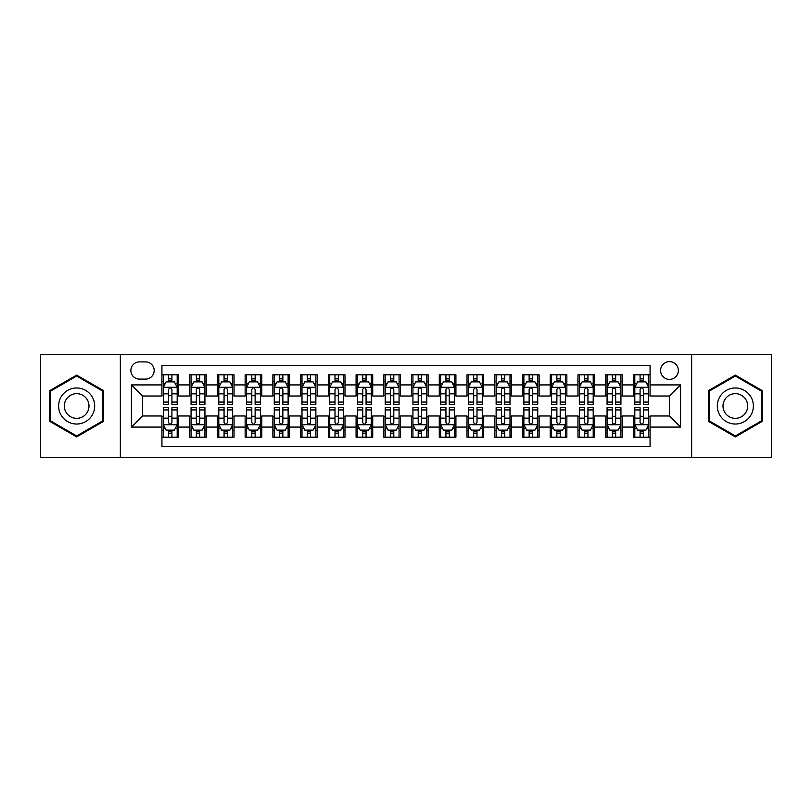 <?xml version="1.0" encoding="UTF-8"?>
<svg xmlns="http://www.w3.org/2000/svg" width="812" height="812" viewBox="0 0 812 812"><rect width="100%" height="100%" fill="white"/><g stroke="black" fill="none" stroke-linecap="round" stroke-linejoin="round"><path stroke-width="1.22" d="M669.474 361.624A8.871 8.871 0 0 0 660.603 370.495A8.871 8.871 0 0 0 669.474 379.377A8.871 8.871 0 0 0 678.355 370.495A8.871 8.871 0 0 0 669.474 361.624M691.662 457.308L771.4 457.308L771.4 354.692L691.662 354.692L691.662 457.308L120.338 457.308L120.338 354.692L40.6 354.692L40.6 457.308L120.338 457.308M650.067 374.799L633.421 374.799L633.421 384.918L622.327 384.918L622.327 396.012L633.421 396.012L633.421 384.918M622.327 384.918L622.327 374.799L605.691 374.799L605.691 384.918L594.597 384.918L594.597 396.012L605.691 396.012L605.691 384.918M594.597 384.918L594.597 374.799L577.951 374.799L577.951 384.918L566.857 384.918L566.857 396.012L577.951 396.012L577.951 384.918M566.857 384.918L566.857 374.799L550.221 374.799L550.221 384.918L539.127 384.918L539.127 396.012L550.221 396.012L550.221 384.918M539.127 384.918L539.127 374.799L522.481 374.799L522.481 384.918L511.387 384.918L511.387 396.012L522.481 396.012L522.481 384.918M511.387 384.918L511.387 374.799L494.752 374.799L494.752 384.918L483.658 384.918L483.658 396.012L494.752 396.012L494.752 384.918M483.658 384.918L483.658 374.799L467.012 374.799L467.012 384.918L455.918 384.918L455.918 396.012L467.012 396.012L467.012 384.918M455.918 384.918L455.918 374.799L439.282 374.799L439.282 384.918L428.188 384.918L428.188 396.012L439.282 396.012L439.282 384.918M428.188 384.918L428.188 374.799L411.542 374.799L411.542 384.918L400.458 384.918L400.458 396.012L411.542 396.012L411.542 384.918M400.458 384.918L400.458 374.799L383.812 374.799L383.812 384.918L372.718 384.918L372.718 396.012L383.812 396.012L383.812 384.918M372.718 384.918L372.718 374.799L356.082 374.799L356.082 384.918L344.988 384.918L344.988 396.012L356.082 396.012L356.082 384.918M344.988 384.918L344.988 374.799L328.342 374.799L328.342 384.918L317.248 384.918L317.248 396.012L328.342 396.012L328.342 384.918M317.248 384.918L317.248 374.799L300.613 374.799L300.613 384.918L289.519 384.918L289.519 396.012L300.613 396.012L300.613 384.918M289.519 384.918L289.519 374.799L272.873 374.799L272.873 384.918L261.779 384.918L261.779 396.012L272.873 396.012L272.873 384.918M261.779 384.918L261.779 374.799L245.143 374.799L245.143 384.918L234.049 384.918L234.049 396.012L245.143 396.012L245.143 384.918M234.049 384.918L234.049 374.799L217.403 374.799L217.403 384.918L206.309 384.918L206.309 396.012L217.403 396.012L217.403 384.918M206.309 384.918L206.309 374.799L189.673 374.799L189.673 396.012L178.579 396.012L178.579 374.799L161.933 374.799M161.933 437.201L178.579 437.201L178.579 415.988L189.673 415.988L189.673 437.201L206.309 437.201L206.309 415.988L217.403 415.988L217.403 427.082L206.309 427.082M217.403 427.082L217.403 437.201L234.049 437.201L234.049 415.988L245.143 415.988L245.143 427.082L234.049 427.082M245.143 427.082L245.143 437.201L261.779 437.201L261.779 415.988L272.873 415.988L272.873 427.082L261.779 427.082M272.873 427.082L272.873 437.201L289.519 437.201L289.519 415.988L300.613 415.988L300.613 427.082L289.519 427.082M300.613 427.082L300.613 437.201L317.248 437.201L317.248 415.988L328.342 415.988L328.342 427.082L317.248 427.082M328.342 427.082L328.342 437.201L344.988 437.201L344.988 415.988L356.082 415.988L356.082 427.082L344.988 427.082M356.082 427.082L356.082 437.201L372.718 437.201L372.718 415.988L383.812 415.988L383.812 427.082L372.718 427.082M383.812 427.082L383.812 437.201L400.458 437.201L400.458 415.988L411.542 415.988L411.542 427.082L400.458 427.082M411.542 427.082L411.542 437.201L428.188 437.201L428.188 415.988L439.282 415.988L439.282 427.082L428.188 427.082M439.282 427.082L439.282 437.201L455.918 437.201L455.918 415.988L467.012 415.988L467.012 427.082L455.918 427.082M467.012 427.082L467.012 437.201L483.658 437.201L483.658 415.988L494.752 415.988L494.752 427.082L483.658 427.082M494.752 427.082L494.752 437.201L511.387 437.201L511.387 415.988L522.481 415.988L522.481 427.082L511.387 427.082M522.481 427.082L522.481 437.201L539.127 437.201L539.127 415.988L550.221 415.988L550.221 427.082L539.127 427.082M550.221 427.082L550.221 437.201L566.857 437.201L566.857 415.988L577.951 415.988L577.951 427.082L566.857 427.082M577.951 427.082L577.951 437.201L594.597 437.201L594.597 415.988L605.691 415.988L605.691 427.082L594.597 427.082M605.691 427.082L605.691 437.201L622.327 437.201L622.327 415.988L633.421 415.988L633.421 427.082L622.327 427.082M139.471 379.102L145.571 379.102A8.597 8.597 0 0 0 154.168 370.495A8.597 8.597 0 0 0 145.571 361.898L139.471 361.898A8.597 8.597 0 0 0 130.874 370.495A8.597 8.597 0 0 0 139.471 379.102M691.662 354.692L120.338 354.692M650.067 384.918L650.067 365.512L161.933 365.512L161.933 396.012L142.526 396.012L142.526 415.988L161.933 415.988L161.933 446.488L650.067 446.488L650.067 415.988L669.474 415.988L669.474 396.012L650.067 396.012L650.067 384.918L680.568 384.918L680.568 427.082L650.067 427.082M161.933 427.082L131.432 427.082L131.432 384.918L161.933 384.918M633.421 427.082L633.421 437.201L650.067 437.201M161.933 381.731L163.324 381.731M168.591 381.731L171.921 381.731M177.189 381.731L178.579 381.731M161.933 395.738L163.324 395.738M168.591 395.738L171.921 395.738M177.189 395.738L178.579 395.738M161.933 416.262L163.324 416.262M168.591 416.262L171.921 416.262M177.189 416.262L178.579 416.262M161.933 430.269L163.324 430.269M168.591 430.269L171.921 430.269M177.189 430.269L178.579 430.269M189.673 395.738L191.064 395.738M196.331 395.738L199.661 395.738M204.928 395.738L206.309 395.738M189.673 381.731L191.064 381.731M196.331 381.731L199.661 381.731M204.928 381.731L206.309 381.731M189.673 416.262L191.064 416.262M196.331 416.262L199.661 416.262M204.928 416.262L206.309 416.262M189.673 430.269L191.064 430.269M196.331 430.269L199.661 430.269M204.928 430.269L206.309 430.269M217.403 416.262L218.793 416.262M224.061 416.262L227.39 416.262M232.658 416.262L234.049 416.262M217.403 430.269L218.793 430.269M224.061 430.269L227.39 430.269M232.658 430.269L234.049 430.269M217.403 381.731L218.793 381.731M224.061 381.731L227.39 381.731M232.658 381.731L234.049 381.731M217.403 395.738L218.793 395.738M224.061 395.738L227.39 395.738M232.658 395.738L234.049 395.738M245.143 416.262L246.523 416.262M251.801 416.262L255.12 416.262M260.398 416.262L261.779 416.262M245.143 430.269L246.523 430.269M251.801 430.269L255.12 430.269M260.398 430.269L261.779 430.269M245.143 381.731L246.523 381.731M251.801 381.731L255.12 381.731M260.398 381.731L261.779 381.731M245.143 395.738L246.523 395.738M251.801 395.738L255.12 395.738M260.398 395.738L261.779 395.738M272.873 416.262L274.263 416.262M279.531 416.262L282.86 416.262M288.128 416.262L289.519 416.262M272.873 430.269L274.263 430.269M279.531 430.269L282.86 430.269M288.128 430.269L289.519 430.269M272.873 381.731L274.263 381.731M279.531 381.731L282.86 381.731M288.128 381.731L289.519 381.731M272.873 395.738L274.263 395.738M279.531 395.738L282.86 395.738M288.128 395.738L289.519 395.738M300.613 416.262L301.993 416.262M307.261 416.262L310.59 416.262M315.868 416.262L317.248 416.262M300.613 430.269L301.993 430.269M307.261 430.269L310.59 430.269M315.868 430.269L317.248 430.269M300.613 381.731L301.993 381.731M307.261 381.731L310.59 381.731M315.868 381.731L317.248 381.731M300.613 395.738L301.993 395.738M307.261 395.738L310.59 395.738M315.868 395.738L317.248 395.738M328.342 416.262L329.733 416.262M335.001 416.262L338.33 416.262M343.598 416.262L344.988 416.262M328.342 430.269L329.733 430.269M335.001 430.269L338.33 430.269M343.598 430.269L344.988 430.269M328.342 381.731L329.733 381.731M335.001 381.731L338.33 381.731M343.598 381.731L344.988 381.731M328.342 395.738L329.733 395.738M335.001 395.738L338.33 395.738M343.598 395.738L344.988 395.738M356.082 416.262L357.463 416.262M362.731 416.262L366.06 416.262M371.328 416.262L372.718 416.262M356.082 430.269L357.463 430.269M362.731 430.269L366.06 430.269M371.328 430.269L372.718 430.269M356.082 381.731L357.463 381.731M362.731 381.731L366.06 381.731M371.328 381.731L372.718 381.731M356.082 395.738L357.463 395.738M362.731 395.738L366.06 395.738M371.328 395.738L372.718 395.738M383.812 416.262L385.203 416.262M390.47 416.262L393.8 416.262M399.068 416.262L400.458 416.262M383.812 430.269L385.203 430.269M390.47 430.269L393.8 430.269M399.068 430.269L400.458 430.269M383.812 381.731L385.203 381.731M390.47 381.731L393.8 381.731M399.068 381.731L400.458 381.731M383.812 395.738L385.203 395.738M390.47 395.738L393.8 395.738M399.068 395.738L400.458 395.738M411.542 416.262L412.932 416.262M418.2 416.262L421.529 416.262M426.797 416.262L428.188 416.262M411.542 430.269L412.932 430.269M418.2 430.269L421.529 430.269M426.797 430.269L428.188 430.269M411.542 381.731L412.932 381.731M418.2 381.731L421.529 381.731M426.797 381.731L428.188 381.731M411.542 395.738L412.932 395.738M418.2 395.738L421.529 395.738M426.797 395.738L428.188 395.738M439.282 416.262L440.672 416.262M445.94 416.262L449.269 416.262M454.537 416.262L455.918 416.262M439.282 430.269L440.672 430.269M445.94 430.269L449.269 430.269M454.537 430.269L455.918 430.269M439.282 381.731L440.672 381.731M445.94 381.731L449.269 381.731M454.537 381.731L455.918 381.731M439.282 395.738L440.672 395.738M445.94 395.738L449.269 395.738M454.537 395.738L455.918 395.738M467.012 416.262L468.402 416.262M473.67 416.262L476.999 416.262M482.267 416.262L483.658 416.262M467.012 430.269L468.402 430.269M473.67 430.269L476.999 430.269M482.267 430.269L483.658 430.269M467.012 381.731L468.402 381.731M473.67 381.731L476.999 381.731M482.267 381.731L483.658 381.731M467.012 395.738L468.402 395.738M473.67 395.738L476.999 395.738M482.267 395.738L483.658 395.738M494.752 416.262L496.132 416.262M501.41 416.262L504.739 416.262M510.007 416.262L511.387 416.262M494.752 430.269L496.132 430.269M501.41 430.269L504.739 430.269M510.007 430.269L511.387 430.269M494.752 381.731L496.132 381.731M501.41 381.731L504.739 381.731M510.007 381.731L511.387 381.731M494.752 395.738L496.132 395.738M501.41 395.738L504.739 395.738M510.007 395.738L511.387 395.738M522.481 416.262L523.872 416.262M529.14 416.262L532.469 416.262M537.737 416.262L539.127 416.262M522.481 430.269L523.872 430.269M529.14 430.269L532.469 430.269M537.737 430.269L539.127 430.269M522.481 381.731L523.872 381.731M529.14 381.731L532.469 381.731M537.737 381.731L539.127 381.731M522.481 395.738L523.872 395.738M529.14 395.738L532.469 395.738M537.737 395.738L539.127 395.738M550.221 416.262L551.602 416.262M556.88 416.262L560.199 416.262M565.477 416.262L566.857 416.262M550.221 430.269L551.602 430.269M556.88 430.269L560.199 430.269M565.477 430.269L566.857 430.269M550.221 381.731L551.602 381.731M556.88 381.731L560.199 381.731M565.477 381.731L566.857 381.731M550.221 395.738L551.602 395.738M556.88 395.738L560.199 395.738M565.477 395.738L566.857 395.738M577.951 416.262L579.342 416.262M584.61 416.262L587.939 416.262M593.207 416.262L594.597 416.262M577.951 430.269L579.342 430.269M584.61 430.269L587.939 430.269M593.207 430.269L594.597 430.269M577.951 381.731L579.342 381.731M584.61 381.731L587.939 381.731M593.207 381.731L594.597 381.731M577.951 395.738L579.342 395.738M584.61 395.738L587.939 395.738M593.207 395.738L594.597 395.738M605.691 416.262L607.072 416.262M612.339 416.262L615.669 416.262M620.936 416.262L622.327 416.262M605.691 430.269L607.072 430.269M612.339 430.269L615.669 430.269M620.936 430.269L622.327 430.269M605.691 381.731L607.072 381.731M612.339 381.731L615.669 381.731M620.936 381.731L622.327 381.731M605.691 395.738L607.072 395.738M612.339 395.738L615.669 395.738M620.936 395.738L622.327 395.738M633.421 416.262L634.811 416.262M640.079 416.262L643.408 416.262M648.676 416.262L650.067 416.262M633.421 430.269L634.811 430.269M640.079 430.269L643.408 430.269M648.676 430.269L650.067 430.269M633.421 381.731L634.811 381.731M640.079 381.731L643.408 381.731M648.676 381.731L650.067 381.731M633.421 395.738L634.811 395.738M640.079 395.738L643.408 395.738M648.676 395.738L650.067 395.738M142.526 396.012L131.432 384.918M142.526 415.988L131.432 427.082M680.568 384.918L669.474 396.012M680.568 427.082L669.474 415.988M76.653 436.907L103.418 421.448L103.418 390.552L76.653 375.093L49.887 390.552L49.887 421.448L76.653 436.907M762.113 390.552L735.347 375.093L708.582 390.552L708.582 421.448L735.347 436.907L762.113 421.448L762.113 390.552M171.921 378.402L168.591 378.402M177.189 402.072L171.921 402.072L171.921 404.335L177.189 404.335L177.189 387.415L174.418 381.873L166.095 381.873L163.324 387.415L163.324 404.335L168.591 404.335L168.591 402.072L163.324 402.072M163.324 387.415L163.324 374.799M177.189 387.415L177.189 374.799M168.591 381.873L168.591 374.799M171.921 374.799L171.921 381.873M171.921 402.072L171.921 389.496C170.814 387.365 169.708 387.365 168.591 389.496L168.591 402.072M168.591 433.598L171.921 433.598M163.324 409.928L168.591 409.928L168.591 407.665L163.324 407.665L163.324 424.585L166.095 430.127L174.418 430.127L177.189 424.585L177.189 407.665L171.921 407.665L171.921 409.928L177.189 409.928M177.189 424.585L177.189 437.201M163.324 424.585L163.324 437.201M171.921 430.127L171.921 437.201M168.591 437.201L168.591 430.127M168.591 409.928L168.591 422.504C169.698 424.635 170.814 424.635 171.921 422.504L171.921 409.928M76.653 387.974A18.026 18.026 0 0 0 58.626 406A18.026 18.026 0 0 0 76.653 424.026A18.026 18.026 0 0 0 94.679 406A18.026 18.026 0 0 0 76.653 387.974M76.653 393.658A12.342 12.342 0 0 0 64.31 406A12.342 12.342 0 0 0 76.653 418.342A12.342 12.342 0 0 0 88.995 406A12.342 12.342 0 0 0 76.653 393.658M102.586 420.971L76.653 435.942L50.72 420.971L50.72 391.029L76.653 376.057L102.586 391.029L102.586 420.971M719.736 396.987A18.026 18.026 0 0 0 726.334 421.611A18.026 18.026 0 0 0 750.958 415.013A18.026 18.026 0 0 0 744.36 390.389A18.026 18.026 0 0 0 719.736 396.987M724.659 399.829A12.342 12.342 0 0 0 729.176 416.688A12.342 12.342 0 0 0 746.035 412.171A12.342 12.342 0 0 0 741.518 395.312A12.342 12.342 0 0 0 724.659 399.829M761.28 391.029L761.28 420.971L735.347 435.942L709.414 420.971L709.414 391.029L735.347 376.057L761.28 391.029M199.661 378.402L196.331 378.402M204.928 402.072L199.661 402.072L199.661 404.335L204.928 404.335L204.928 387.415L202.158 381.873L193.835 381.873L191.064 387.415L191.064 404.335L196.331 404.335L196.331 402.072L191.064 402.072M191.064 387.415L191.064 374.799M204.928 387.415L204.928 374.799M196.331 381.873L196.331 374.799M199.661 374.799L199.661 381.873M199.661 402.072L199.661 389.496C198.544 387.365 197.438 387.365 196.331 389.496L196.331 402.072M227.39 378.402L224.061 378.402M232.658 402.072L227.39 402.072L227.39 404.335L232.658 404.335L232.658 387.415L229.887 381.873L221.564 381.873L218.793 387.415L218.793 404.335L224.061 404.335L224.061 402.072L218.793 402.072M218.793 387.415L218.793 374.799M232.658 387.415L232.658 374.799M224.061 381.873L224.061 374.799M227.39 374.799L227.39 381.873M227.39 402.072L227.39 389.496C226.284 387.365 225.178 387.365 224.061 389.496L224.061 402.072M255.12 378.402L251.801 378.402M260.398 402.072L255.12 402.072L255.12 404.335L260.398 404.335L260.398 387.415L257.617 381.873L249.304 381.873L246.523 387.415L246.523 404.335L251.801 404.335L251.801 402.072L246.523 402.072M246.523 387.415L246.523 374.799M260.398 387.415L260.398 374.799M251.801 381.873L251.801 374.799M255.12 374.799L255.12 381.873M255.12 402.072L255.12 389.496C254.014 387.365 252.908 387.365 251.801 389.496L251.801 402.072M282.86 378.402L279.531 378.402M288.128 402.072L282.86 402.072L282.86 404.335L288.128 404.335L288.128 387.415L285.357 381.873L277.034 381.873L274.263 387.415L274.263 404.335L279.531 404.335L279.531 402.072L274.263 402.072M274.263 387.415L274.263 374.799M288.128 387.415L288.128 374.799M279.531 381.873L279.531 374.799M282.86 374.799L282.86 381.873M282.86 402.072L282.86 389.496C281.754 387.365 280.637 387.365 279.531 389.496L279.531 402.072M196.331 433.598L199.661 433.598M191.064 409.928L196.331 409.928L196.331 407.665L191.064 407.665L191.064 424.585L193.835 430.127L202.158 430.127L204.928 424.585L204.928 407.665L199.661 407.665L199.661 409.928L204.928 409.928M204.928 424.585L204.928 437.201M191.064 424.585L191.064 437.201M199.661 430.127L199.661 437.201M196.331 437.201L196.331 430.127M196.331 409.928L196.331 422.504C197.438 424.635 198.544 424.635 199.661 422.504L199.661 409.928M224.061 433.598L227.39 433.598M218.793 409.928L224.061 409.928L224.061 407.665L218.793 407.665L218.793 424.585L221.564 430.127L229.887 430.127L232.658 424.585L232.658 407.665L227.39 407.665L227.39 409.928L232.658 409.928M232.658 424.585L232.658 437.201M218.793 424.585L218.793 437.201M227.39 430.127L227.39 437.201M224.061 437.201L224.061 430.127M224.061 409.928L224.061 422.504C225.168 424.635 226.284 424.635 227.39 422.504L227.39 409.928M251.801 433.598L255.12 433.598M246.523 409.928L251.801 409.928L251.801 407.665L246.523 407.665L246.523 424.585L249.304 430.127L257.617 430.127L260.398 424.585L260.398 407.665L255.12 407.665L255.12 409.928L260.398 409.928M260.398 424.585L260.398 437.201M246.523 424.585L246.523 437.201M255.12 430.127L255.12 437.201M251.801 437.201L251.801 430.127M251.801 409.928L251.801 422.504C252.908 424.635 254.014 424.635 255.12 422.504L255.12 409.928M279.531 433.598L282.86 433.598M274.263 409.928L279.531 409.928L279.531 407.665L274.263 407.665L274.263 424.585L277.034 430.127L285.357 430.127L288.128 424.585L288.128 407.665L282.86 407.665L282.86 409.928L288.128 409.928M288.128 424.585L288.128 437.201M274.263 424.585L274.263 437.201M282.86 430.127L282.86 437.201M279.531 437.201L279.531 430.127M279.531 409.928L279.531 422.504C280.637 424.635 281.744 424.635 282.86 422.504L282.86 409.928M310.59 378.402L307.261 378.402M315.868 402.072L310.59 402.072L310.59 404.335L315.868 404.335L315.868 387.415L313.087 381.873L304.774 381.873L301.993 387.415L301.993 404.335L307.261 404.335L307.261 402.072L301.993 402.072M301.993 387.415L301.993 374.799M315.868 387.415L315.868 374.799M307.261 381.873L307.261 374.799M310.59 374.799L310.59 381.873M310.59 402.072L310.59 389.496C309.484 387.365 308.377 387.365 307.261 389.496L307.261 402.072M307.261 433.598L310.59 433.598M301.993 409.928L307.261 409.928L307.261 407.665L301.993 407.665L301.993 424.585L304.774 430.127L313.087 430.127L315.868 424.585L315.868 407.665L310.59 407.665L310.59 409.928L315.868 409.928M315.868 424.585L315.868 437.201M301.993 424.585L301.993 437.201M310.59 430.127L310.59 437.201M307.261 437.201L307.261 430.127M307.261 409.928L307.261 422.504C308.377 424.635 309.484 424.635 310.59 422.504L310.59 409.928M338.33 378.402L335.001 378.402M343.598 402.072L338.33 402.072L338.33 404.335L343.598 404.335L343.598 387.415L340.827 381.873L332.504 381.873L329.733 387.415L329.733 404.335L335.001 404.335L335.001 402.072L329.733 402.072M329.733 387.415L329.733 374.799M343.598 387.415L343.598 374.799M335.001 381.873L335.001 374.799M338.33 374.799L338.33 381.873M338.33 402.072L338.33 389.496C337.224 387.365 336.107 387.365 335.001 389.496L335.001 402.072M335.001 433.598L338.33 433.598M329.733 409.928L335.001 409.928L335.001 407.665L329.733 407.665L329.733 424.585L332.504 430.127L340.827 430.127L343.598 424.585L343.598 407.665L338.33 407.665L338.33 409.928L343.598 409.928M343.598 424.585L343.598 437.201M329.733 424.585L329.733 437.201M338.33 430.127L338.33 437.201M335.001 437.201L335.001 430.127M335.001 409.928L335.001 422.504C336.107 424.635 337.213 424.635 338.33 422.504L338.33 409.928M366.06 378.402L362.731 378.402M371.328 402.072L366.06 402.072L366.06 404.335L371.328 404.335L371.328 387.415L368.557 381.873L360.234 381.873L357.463 387.415L357.463 404.335L362.731 404.335L362.731 402.072L357.463 402.072M357.463 387.415L357.463 374.799M371.328 387.415L371.328 374.799M362.731 381.873L362.731 374.799M366.06 374.799L366.06 381.873M366.06 402.072L366.06 389.496C364.953 387.365 363.847 387.365 362.731 389.496L362.731 402.072M362.731 433.598L366.06 433.598M357.463 409.928L362.731 409.928L362.731 407.665L357.463 407.665L357.463 424.585L360.234 430.127L368.557 430.127L371.328 424.585L371.328 407.665L366.06 407.665L366.06 409.928L371.328 409.928M371.328 424.585L371.328 437.201M357.463 424.585L357.463 437.201M366.06 430.127L366.06 437.201M362.731 437.201L362.731 430.127M362.731 409.928L362.731 422.504C363.847 424.635 364.953 424.635 366.06 422.504L366.06 409.928M393.8 378.402L390.47 378.402M399.068 402.072L393.8 402.072L393.8 404.335L399.068 404.335L399.068 387.415L396.297 381.873L387.974 381.873L385.203 387.415L385.203 404.335L390.47 404.335L390.47 402.072L385.203 402.072M385.203 387.415L385.203 374.799M399.068 387.415L399.068 374.799M390.47 381.873L390.47 374.799M393.8 374.799L393.8 381.873M393.8 402.072L393.8 389.496C392.693 387.365 391.577 387.365 390.47 389.496L390.47 402.072M390.47 433.598L393.8 433.598M385.203 409.928L390.47 409.928L390.47 407.665L385.203 407.665L385.203 424.585L387.974 430.127L396.297 430.127L399.068 424.585L399.068 407.665L393.8 407.665L393.8 409.928L399.068 409.928M399.068 424.585L399.068 437.201M385.203 424.585L385.203 437.201M393.8 430.127L393.8 437.201M390.47 437.201L390.47 430.127M390.47 409.928L390.47 422.504C391.577 424.635 392.683 424.635 393.8 422.504L393.8 409.928M421.529 378.402L418.2 378.402M426.797 402.072L421.529 402.072L421.529 404.335L426.797 404.335L426.797 387.415L424.026 381.873L415.703 381.873L412.932 387.415L412.932 404.335L418.2 404.335L418.2 402.072L412.932 402.072M412.932 387.415L412.932 374.799M426.797 387.415L426.797 374.799M418.2 381.873L418.2 374.799M421.529 374.799L421.529 381.873M421.529 402.072L421.529 389.496C420.423 387.365 419.317 387.365 418.2 389.496L418.2 402.072M418.2 433.598L421.529 433.598M412.932 409.928L418.2 409.928L418.2 407.665L412.932 407.665L412.932 424.585L415.703 430.127L424.026 430.127L426.797 424.585L426.797 407.665L421.529 407.665L421.529 409.928L426.797 409.928M426.797 424.585L426.797 437.201M412.932 424.585L412.932 437.201M421.529 430.127L421.529 437.201M418.2 437.201L418.2 430.127M418.2 409.928L418.2 422.504C419.307 424.635 420.423 424.635 421.529 422.504L421.529 409.928M449.269 378.402L445.94 378.402M454.537 402.072L449.269 402.072L449.269 404.335L454.537 404.335L454.537 387.415L451.766 381.873L443.443 381.873L440.672 387.415L440.672 404.335L445.94 404.335L445.94 402.072L440.672 402.072M440.672 387.415L440.672 374.799M454.537 387.415L454.537 374.799M445.94 381.873L445.94 374.799M449.269 374.799L449.269 381.873M449.269 402.072L449.269 389.496C448.153 387.365 447.047 387.365 445.94 389.496L445.94 402.072M445.94 433.598L449.269 433.598M440.672 409.928L445.94 409.928L445.94 407.665L440.672 407.665L440.672 424.585L443.443 430.127L451.766 430.127L454.537 424.585L454.537 407.665L449.269 407.665L449.269 409.928L454.537 409.928M454.537 424.585L454.537 437.201M440.672 424.585L440.672 437.201M449.269 430.127L449.269 437.201M445.94 437.201L445.94 430.127M445.94 409.928L445.94 422.504C447.047 424.635 448.153 424.635 449.269 422.504L449.269 409.928M476.999 378.402L473.67 378.402M482.267 402.072L476.999 402.072L476.999 404.335L482.267 404.335L482.267 387.415L479.496 381.873L471.173 381.873L468.402 387.415L468.402 404.335L473.67 404.335L473.67 402.072L468.402 402.072M468.402 387.415L468.402 374.799M482.267 387.415L482.267 374.799M473.67 381.873L473.67 374.799M476.999 374.799L476.999 381.873M476.999 402.072L476.999 389.496C475.893 387.365 474.787 387.365 473.67 389.496L473.67 402.072M473.67 433.598L476.999 433.598M468.402 409.928L473.67 409.928L473.67 407.665L468.402 407.665L468.402 424.585L471.173 430.127L479.496 430.127L482.267 424.585L482.267 407.665L476.999 407.665L476.999 409.928L482.267 409.928M482.267 424.585L482.267 437.201M468.402 424.585L468.402 437.201M476.999 430.127L476.999 437.201M473.67 437.201L473.67 430.127M473.67 409.928L473.67 422.504C474.776 424.635 475.893 424.635 476.999 422.504L476.999 409.928M504.739 378.402L501.41 378.402M510.007 402.072L504.739 402.072L504.739 404.335L510.007 404.335L510.007 387.415L507.226 381.873L498.913 381.873L496.132 387.415L496.132 404.335L501.41 404.335L501.41 402.072L496.132 402.072M496.132 387.415L496.132 374.799M510.007 387.415L510.007 374.799M501.41 381.873L501.41 374.799M504.739 374.799L504.739 381.873M504.739 402.072L504.739 389.496C503.623 387.365 502.516 387.365 501.41 389.496L501.41 402.072M501.41 433.598L504.739 433.598M496.132 409.928L501.41 409.928L501.41 407.665L496.132 407.665L496.132 424.585L498.913 430.127L507.226 430.127L510.007 424.585L510.007 407.665L504.739 407.665L504.739 409.928L510.007 409.928M510.007 424.585L510.007 437.201M496.132 424.585L496.132 437.201M504.739 430.127L504.739 437.201M501.41 437.201L501.41 430.127M501.41 409.928L501.41 422.504C502.516 424.635 503.623 424.635 504.739 422.504L504.739 409.928M532.469 378.402L529.14 378.402M537.737 402.072L532.469 402.072L532.469 404.335L537.737 404.335L537.737 387.415L534.966 381.873L526.643 381.873L523.872 387.415L523.872 404.335L529.14 404.335L529.14 402.072L523.872 402.072M523.872 387.415L523.872 374.799M537.737 387.415L537.737 374.799M529.14 381.873L529.14 374.799M532.469 374.799L532.469 381.873M532.469 402.072L532.469 389.496C531.363 387.365 530.256 387.365 529.14 389.496L529.14 402.072M529.14 433.598L532.469 433.598M523.872 409.928L529.14 409.928L529.14 407.665L523.872 407.665L523.872 424.585L526.643 430.127L534.966 430.127L537.737 424.585L537.737 407.665L532.469 407.665L532.469 409.928L537.737 409.928M537.737 424.585L537.737 437.201M523.872 424.585L523.872 437.201M532.469 430.127L532.469 437.201M529.14 437.201L529.14 430.127M529.14 409.928L529.14 422.504C530.246 424.635 531.363 424.635 532.469 422.504L532.469 409.928M560.199 378.402L556.88 378.402M565.477 402.072L560.199 402.072L560.199 404.335L565.477 404.335L565.477 387.415L562.696 381.873L554.383 381.873L551.602 387.415L551.602 404.335L556.88 404.335L556.88 402.072L551.602 402.072M551.602 387.415L551.602 374.799M565.477 387.415L565.477 374.799M556.88 381.873L556.88 374.799M560.199 374.799L560.199 381.873M560.199 402.072L560.199 389.496C559.092 387.365 557.986 387.365 556.88 389.496L556.88 402.072M556.88 433.598L560.199 433.598M551.602 409.928L556.88 409.928L556.88 407.665L551.602 407.665L551.602 424.585L554.383 430.127L562.696 430.127L565.477 424.585L565.477 407.665L560.199 407.665L560.199 409.928L565.477 409.928M565.477 424.585L565.477 437.201M551.602 424.585L551.602 437.201M560.199 430.127L560.199 437.201M556.88 437.201L556.88 430.127M556.88 409.928L556.88 422.504C557.986 424.635 559.092 424.635 560.199 422.504L560.199 409.928M587.939 378.402L584.61 378.402M593.207 402.072L587.939 402.072L587.939 404.335L593.207 404.335L593.207 387.415L590.436 381.873L582.113 381.873L579.342 387.415L579.342 404.335L584.61 404.335L584.61 402.072L579.342 402.072M579.342 387.415L579.342 374.799M593.207 387.415L593.207 374.799M584.61 381.873L584.61 374.799M587.939 374.799L587.939 381.873M587.939 402.072L587.939 389.496C586.832 387.365 585.716 387.365 584.61 389.496L584.61 402.072M584.61 433.598L587.939 433.598M579.342 409.928L584.61 409.928L584.61 407.665L579.342 407.665L579.342 424.585L582.113 430.127L590.436 430.127L593.207 424.585L593.207 407.665L587.939 407.665L587.939 409.928L593.207 409.928M593.207 424.585L593.207 437.201M579.342 424.585L579.342 437.201M587.939 430.127L587.939 437.201M584.61 437.201L584.61 430.127M584.61 409.928L584.61 422.504C585.716 424.635 586.822 424.635 587.939 422.504L587.939 409.928M615.669 378.402L612.339 378.402M620.936 402.072L615.669 402.072L615.669 404.335L620.936 404.335L620.936 387.415L618.165 381.873L609.842 381.873L607.072 387.415L607.072 404.335L612.339 404.335L612.339 402.072L607.072 402.072M607.072 387.415L607.072 374.799M620.936 387.415L620.936 374.799M612.339 381.873L612.339 374.799M615.669 374.799L615.669 381.873M615.669 402.072L615.669 389.496C614.562 387.365 613.456 387.365 612.339 389.496L612.339 402.072M612.339 433.598L615.669 433.598M607.072 409.928L612.339 409.928L612.339 407.665L607.072 407.665L607.072 424.585L609.842 430.127L618.165 430.127L620.936 424.585L620.936 407.665L615.669 407.665L615.669 409.928L620.936 409.928M620.936 424.585L620.936 437.201M607.072 424.585L607.072 437.201M615.669 430.127L615.669 437.201M612.339 437.201L612.339 430.127M612.339 409.928L612.339 422.504C613.456 424.635 614.562 424.635 615.669 422.504L615.669 409.928M643.408 378.402L640.079 378.402M648.676 402.072L643.408 402.072L643.408 404.335L648.676 404.335L648.676 387.415L645.905 381.873L637.582 381.873L634.811 387.415L634.811 404.335L640.079 404.335L640.079 402.072L634.811 402.072M634.811 387.415L634.811 374.799M648.676 387.415L648.676 374.799M640.079 381.873L640.079 374.799M643.408 374.799L643.408 381.873M643.408 402.072L643.408 389.496C642.302 387.365 641.186 387.365 640.079 389.496L640.079 402.072M640.079 433.598L643.408 433.598M634.811 409.928L640.079 409.928L640.079 407.665L634.811 407.665L634.811 424.585L637.582 430.127L645.905 430.127L648.676 424.585L648.676 407.665L643.408 407.665L643.408 409.928L648.676 409.928M648.676 424.585L648.676 437.201M634.811 424.585L634.811 437.201M643.408 430.127L643.408 437.201M640.079 437.201L640.079 430.127M640.079 409.928L640.079 422.504C641.186 424.635 642.292 424.635 643.408 422.504L643.408 409.928M189.673 427.082L178.579 427.082M189.673 384.918L178.579 384.918M177.117 387.283L163.395 387.283M163.324 383.396L165.333 383.396M175.179 383.396L177.189 383.396M168.591 393.85L163.324 393.85M177.189 393.85L171.921 393.85M171.921 380.168L168.591 380.168M163.395 424.717L177.117 424.717M177.189 428.604L175.179 428.604M165.333 428.604L163.324 428.604M171.921 418.15L177.189 418.15M163.324 418.15L168.591 418.15M168.591 431.832L171.921 431.832M204.857 387.283L191.124 387.283M191.064 383.396L193.073 383.396M202.919 383.396L204.928 383.396M196.331 393.85L191.064 393.85M204.928 393.85L199.661 393.85M199.661 380.168L196.331 380.168M232.587 387.283L218.864 387.283M218.793 383.396L220.803 383.396M230.649 383.396L232.658 383.396M224.061 393.85L218.793 393.85M232.658 393.85L227.39 393.85M227.39 380.168L224.061 380.168M260.327 387.283L246.594 387.283M246.523 383.396L248.533 383.396M258.389 383.396L260.398 383.396M251.801 393.85L246.523 393.85M260.398 393.85L255.12 393.85M255.12 380.168L251.801 380.168M288.057 387.283L274.334 387.283M274.263 383.396L276.273 383.396M286.118 383.396L288.128 383.396M279.531 393.85L274.263 393.85M288.128 393.85L282.86 393.85M282.86 380.168L279.531 380.168M191.124 424.717L204.857 424.717M204.928 428.604L202.919 428.604M193.073 428.604L191.064 428.604M199.661 418.15L204.928 418.15M191.064 418.15L196.331 418.15M196.331 431.832L199.661 431.832M218.864 424.717L232.587 424.717M232.658 428.604L230.649 428.604M220.803 428.604L218.793 428.604M227.39 418.15L232.658 418.15M218.793 418.15L224.061 418.15M224.061 431.832L227.39 431.832M246.594 424.717L260.327 424.717M260.398 428.604L258.389 428.604M248.533 428.604L246.523 428.604M255.12 418.15L260.398 418.15M246.523 418.15L251.801 418.15M251.801 431.832L255.12 431.832M274.334 424.717L288.057 424.717M288.128 428.604L286.118 428.604M276.273 428.604L274.263 428.604M282.86 418.15L288.128 418.15M274.263 418.15L279.531 418.15M279.531 431.832L282.86 431.832M315.797 387.283L302.064 387.283M301.993 383.396L304.003 383.396M313.848 383.396L315.868 383.396M307.261 393.85L301.993 393.85M315.868 393.85L310.59 393.85M310.59 380.168L307.261 380.168M302.064 424.717L315.797 424.717M315.868 428.604L313.848 428.604M304.003 428.604L301.993 428.604M310.59 418.15L315.868 418.15M301.993 418.15L307.261 418.15M307.261 431.832L310.59 431.832M343.527 387.283L329.804 387.283M329.733 383.396L331.743 383.396M341.588 383.396L343.598 383.396M335.001 393.85L329.733 393.85M343.598 393.85L338.33 393.85M338.33 380.168L335.001 380.168M329.804 424.717L343.527 424.717M343.598 428.604L341.588 428.604M331.743 428.604L329.733 428.604M338.33 418.15L343.598 418.15M329.733 418.15L335.001 418.15M335.001 431.832L338.33 431.832M371.267 387.283L357.534 387.283M357.463 383.396L359.472 383.396M369.318 383.396L371.328 383.396M362.731 393.85L357.463 393.85M371.328 393.85L366.06 393.85M366.06 380.168L362.731 380.168M357.534 424.717L371.267 424.717M371.328 428.604L369.318 428.604M359.472 428.604L357.463 428.604M366.06 418.15L371.328 418.15M357.463 418.15L362.731 418.15M362.731 431.832L366.06 431.832M398.996 387.283L385.264 387.283M385.203 383.396L387.212 383.396M397.058 383.396L399.068 383.396M390.47 393.85L385.203 393.85M399.068 393.85L393.8 393.85M393.8 380.168L390.47 380.168M385.264 424.717L398.996 424.717M399.068 428.604L397.058 428.604M387.212 428.604L385.203 428.604M393.8 418.15L399.068 418.15M385.203 418.15L390.47 418.15M390.47 431.832L393.8 431.832M426.736 387.283L413.003 387.283M412.932 383.396L414.942 383.396M424.788 383.396L426.797 383.396M418.2 393.85L412.932 393.85M426.797 393.85L421.529 393.85M421.529 380.168L418.2 380.168M413.003 424.717L426.736 424.717M426.797 428.604L424.788 428.604M414.942 428.604L412.932 428.604M421.529 418.15L426.797 418.15M412.932 418.15L418.2 418.15M418.2 431.832L421.529 431.832M454.466 387.283L440.733 387.283M440.672 383.396L442.682 383.396M452.528 383.396L454.537 383.396M445.94 393.85L440.672 393.85M454.537 393.85L449.269 393.85M449.269 380.168L445.94 380.168M440.733 424.717L454.466 424.717M454.537 428.604L452.528 428.604M442.682 428.604L440.672 428.604M449.269 418.15L454.537 418.15M440.672 418.15L445.94 418.15M445.94 431.832L449.269 431.832M482.196 387.283L468.473 387.283M468.402 383.396L470.412 383.396M480.257 383.396L482.267 383.396M473.67 393.85L468.402 393.85M482.267 393.85L476.999 393.85M476.999 380.168L473.67 380.168M468.473 424.717L482.196 424.717M482.267 428.604L480.257 428.604M470.412 428.604L468.402 428.604M476.999 418.15L482.267 418.15M468.402 418.15L473.67 418.15M473.67 431.832L476.999 431.832M509.936 387.283L496.203 387.283M496.132 383.396L498.152 383.396M507.997 383.396L510.007 383.396M501.41 393.85L496.132 393.85M510.007 393.85L504.739 393.85M504.739 380.168L501.41 380.168M496.203 424.717L509.936 424.717M510.007 428.604L507.997 428.604M498.152 428.604L496.132 428.604M504.739 418.15L510.007 418.15M496.132 418.15L501.41 418.15M501.41 431.832L504.739 431.832M537.666 387.283L523.943 387.283M523.872 383.396L525.882 383.396M535.727 383.396L537.737 383.396M529.14 393.85L523.872 393.85M537.737 393.85L532.469 393.85M532.469 380.168L529.14 380.168M523.943 424.717L537.666 424.717M537.737 428.604L535.727 428.604M525.882 428.604L523.872 428.604M532.469 418.15L537.737 418.15M523.872 418.15L529.14 418.15M529.14 431.832L532.469 431.832M565.406 387.283L551.673 387.283M551.602 383.396L553.611 383.396M563.467 383.396L565.477 383.396M556.88 393.85L551.602 393.85M565.477 393.85L560.199 393.85M560.199 380.168L556.88 380.168M551.673 424.717L565.406 424.717M565.477 428.604L563.467 428.604M553.611 428.604L551.602 428.604M560.199 418.15L565.477 418.15M551.602 418.15L556.88 418.15M556.88 431.832L560.199 431.832M593.136 387.283L579.413 387.283M579.342 383.396L581.351 383.396M591.197 383.396L593.207 383.396M584.61 393.85L579.342 393.85M593.207 393.85L587.939 393.85M587.939 380.168L584.61 380.168M579.413 424.717L593.136 424.717M593.207 428.604L591.197 428.604M581.351 428.604L579.342 428.604M587.939 418.15L593.207 418.15M579.342 418.15L584.61 418.15M584.61 431.832L587.939 431.832M620.875 387.283L607.143 387.283M607.072 383.396L609.081 383.396M618.927 383.396L620.936 383.396M612.339 393.85L607.072 393.85M620.936 393.85L615.669 393.85M615.669 380.168L612.339 380.168M607.143 424.717L620.875 424.717M620.936 428.604L618.927 428.604M609.081 428.604L607.072 428.604M615.669 418.15L620.936 418.15M607.072 418.15L612.339 418.15M612.339 431.832L615.669 431.832M648.605 387.283L634.882 387.283M634.811 383.396L636.821 383.396M646.667 383.396L648.676 383.396M640.079 393.85L634.811 393.85M648.676 393.85L643.408 393.85M643.408 380.168L640.079 380.168M634.882 424.717L648.605 424.717M648.676 428.604L646.667 428.604M636.821 428.604L634.811 428.604M643.408 418.15L648.676 418.15M634.811 418.15L640.079 418.15M640.079 431.832L643.408 431.832"/></g></svg>
